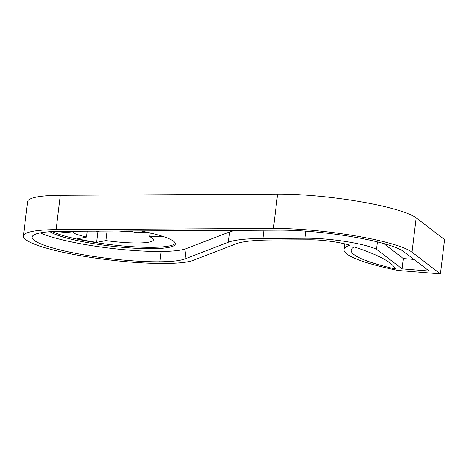 <?xml version="1.0" encoding="UTF-8"?>
<svg xmlns="http://www.w3.org/2000/svg" width="468" height="468" viewBox="0 0 468 468"><rect width="100%" height="100%" fill="white"/><g stroke="black" fill="none" stroke-linecap="round" stroke-linejoin="round"><path stroke-width="0.7" d="M56.119 229.618L273.464 228.431A87.452 13.379 6.9 0 1 411.986 252.182L440.446 273.885L398.239 270.475A104.943 16.052 6.9 0 1 344.038 249.584A104.943 16.052 6.9 0 1 349.842 245.244A28.683 4.387 6.9 0 0 309.816 239.809L270.808 240.025A104.943 16.052 6.9 0 0 236.17 243.81L193.19 260.331A87.452 13.379 6.9 0 1 78.179 255.288A87.452 13.379 6.9 0 1 23.4 236.047A87.452 13.379 6.9 0 1 56.119 229.618L60.273 195.302A87.452 13.379 6.9 0 0 27.553 201.726L23.4 236.047M159.892 261.782A78.706 12.039 6.9 0 0 184.895 258.95L228.296 242.266A104.943 16.052 6.9 0 1 262.94 238.481L304.844 238.253A45.478 6.956 6.9 0 1 308.623 238.235A45.478 6.956 6.9 0 1 376.529 249.321L402.141 268.848L429.156 271.031L403.545 251.503A78.706 12.039 6.9 0 0 278.869 230.127L61.53 231.315A78.706 12.039 6.9 0 0 32.081 237.095A78.706 12.039 6.9 0 0 76.208 253.451A78.706 12.039 6.9 0 0 159.892 261.782L161.138 251.486A78.706 12.039 6.9 0 1 160.155 251.491A78.706 12.039 6.9 0 1 40.324 232.871M395.407 268.965A104.943 16.052 6.9 0 1 351.187 250.216A104.943 16.052 6.9 0 1 354.253 246.975A209.886 32.111 6.9 0 1 395.407 268.965M273.464 228.431L277.618 194.115L60.273 195.302M277.618 194.115A87.452 13.379 6.9 0 1 416.14 217.866L444.6 239.569L440.446 273.885M184.895 258.95L186.141 248.654L229.542 231.97A104.943 16.052 6.9 0 1 235.386 230.361M304.844 238.253L305.703 231.139M376.529 249.321L377.424 241.915M383.737 243.571L403.393 258.558M402.141 268.848L403.387 258.552L413.911 259.407M186.141 248.654A78.706 12.039 6.9 0 1 161.138 251.486M140.652 230.882A64.368 9.846 6.9 0 1 175.365 243.992A64.368 9.846 6.9 0 1 151.287 248.719A64.368 9.846 6.9 0 1 49.994 231.707M52.317 231.566A64.368 9.846 -173.1 0 0 151.451 247.344A64.368 9.846 -173.1 0 0 175.289 243.284M148.783 232.614L136.709 232.678A41.98 6.423 -173.1 0 0 128.425 230.946M163.566 236.668L149.69 236.744A41.98 6.423 -173.1 0 1 153.305 239.926A41.98 6.423 -173.1 0 1 105.862 240.605L96.566 242.406A62.267 9.524 -173.1 0 1 77.477 238.844L86.557 237.089A41.98 6.423 -173.1 0 1 73.575 233.023L54.352 231.473M87.276 231.174L86.557 237.089M73.786 231.245L73.575 233.023M96.016 231.128A62.267 9.524 -173.1 0 0 97.894 231.426L96.566 242.406M99.544 231.104L97.894 231.426M105.862 240.605L107.02 231.063M150.152 232.935L149.69 236.744M118.86 230.999A41.98 6.423 -173.1 0 0 133.474 231.952M411.986 252.182L416.14 217.866M228.296 242.266L229.542 231.97M262.94 238.481L263.94 230.209M344.038 249.584L344.729 243.863"/></g></svg>
